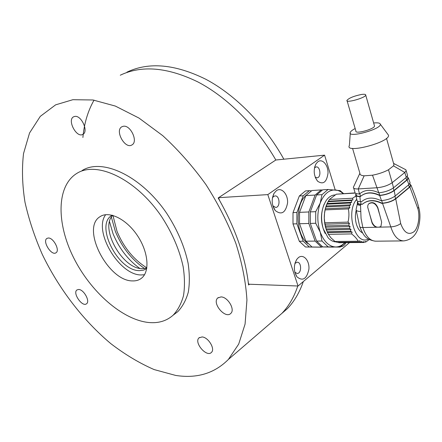 <?xml version="1.0" encoding="UTF-8"?>
<svg xmlns="http://www.w3.org/2000/svg" width="442" height="442" viewBox="0 0 442 442"><rect width="100%" height="100%" fill="white"/><g stroke="black" fill="none" stroke-linecap="round" stroke-linejoin="round"><path stroke-width="0.66" d="M109.533 221.696L113.03 233.691C119.014 248.233 127.904 259.791 139.705 268.366M112.937 215.414L116.975 231.232C123.638 247.321 133.595 259.526 146.838 267.863M111.378 217.155L115.307 231.276C121.848 247.172 131.617 259.598 144.611 268.559M105.682 214.679C92.936 231.1 119.39 275.543 141.318 274.952L144.512 274.731M132.644 280.908C136.147 281.029 139.131 280.106 141.584 278.145C150.114 271.498 148.363 251.597 137.169 235.221C126.086 218.768 108.715 210.491 99.925 216.746C80.671 228.254 108.229 281.455 132.644 280.908M148.987 322.533C158.567 323.384 166.601 320.947 173.093 315.229C177.817 310.196 181.281 303.693 183.491 295.72C184.878 287.007 184.767 277.333 183.154 266.692C179.513 249.923 172.386 233.326 161.766 216.9C136.219 179.027 96.903 160.54 76.847 173.386C56.388 185.922 56.41 223.199 73.427 257.321C90.345 291.527 122.34 319.991 148.987 322.533M173.761 314.721L177.822 311.643C182.574 306.604 186.065 300.101 188.309 292.14C189.728 283.444 189.657 273.791 188.093 263.183C184.518 246.481 177.452 229.962 166.905 213.63C141.501 175.971 102.24 157.683 82.096 170.562M221 296.913C227.774 296.842 235.343 309.577 230.807 313.389C225.403 319.362 211.668 303.124 217.74 297.991L221 296.913M202.088 336.942C208.276 337.185 215.425 348.959 211.469 352.362C206.757 357.788 193.662 342.517 198.999 337.87L202.088 336.942M74.599 116.461C81.206 114.693 88.969 131.65 82.842 134.368C76.554 138.34 66.852 119.848 73.654 116.782L74.599 116.461M123.241 126.29C130.478 124.561 138.457 141.678 131.965 144.904C125.125 149.584 114.478 130.484 121.887 126.766L123.241 126.29M48.266 238.011C53.399 237.503 60.195 250.465 56.024 252.758C51.592 256.266 42.045 241.188 46.946 238.404L48.266 238.011M78.648 289.471C83.742 289.361 90.372 301.339 86.566 303.753C82.389 307.505 72.295 292.991 76.952 289.941L78.648 289.471M175.673 375.429C196.883 378.728 214.458 373.402 228.387 359.445L238.697 344.103L245.072 324.102L246.934 300.007C245.851 282.189 242.161 263.316 235.862 243.398C228.094 223.293 218.121 203.69 205.944 184.59C192.729 166.264 178.336 149.954 162.75 135.655L138.965 118.053L115.34 106.069L93.002 99.986L72.864 99.704L55.631 104.842L40.277 116.373L29.548 132.987L23.531 153.556C21.768 168.833 22.255 185.054 24.99 202.221C28.896 219.619 34.669 237.023 42.299 254.426C58.919 288.864 83.162 320.527 110.948 343.743C125.097 354.572 139.49 363.186 154.131 369.573L175.673 375.429M272.896 321.124L281.885 313.384C288.792 306.168 294.096 297.041 297.798 286.002C294.096 297.041 288.792 306.168 281.885 313.384L228.387 359.445M249.526 284.239L248.57 284.996C245.443 256.841 235.304 227.829 218.16 197.955L275.841 160.004C256.122 125.92 227.077 97.179 197.917 81.952C167.595 67.228 141.716 64.985 120.274 75.212C141.716 64.985 167.595 67.228 197.917 81.952C227.077 97.179 256.122 125.92 275.841 160.004L218.575 197.69L219.431 200.154M112.743 215.359C99.384 228.072 122.666 269.427 142.501 268.67L146.805 268.062M112.169 215.21L111.566 215.591C94.837 225.63 118.495 271.399 139.633 270.62L143.435 270.173L146.705 268.642M303.317 281.565C299.577 292.444 294.273 301.466 287.405 308.632L281.885 313.384M126.948 72.151C148.838 61.736 175.165 64.123 205.933 79.322C235.481 95.024 264.62 124.55 283.858 159.203M82.897 137.49C84.162 123.462 87.875 111.008 94.035 100.141M248.338 282.919L248.785 284.212L298.046 286.007L349.517 242.608M335.207 189.944L324.572 155.148L267.813 194.607L298.046 286.007M267.813 194.607L218.575 197.69M324.572 155.148L275.841 160.004M276.421 190.651L274.023 193.353C271.25 199.37 271.648 205.094 275.211 210.514C281.438 215.353 285.554 212.862 287.56 203.049C288.201 194.336 281.615 186.872 276.421 190.651M317.969 161.662L316.047 163.75C313.168 169.977 313.687 175.8 317.605 181.226C323.235 184.927 326.704 182.226 328.019 173.12C328.257 165.093 322.472 158.38 317.969 161.662M339.351 246.354C342.025 247.222 344.23 245.984 345.97 242.641M298.35 257.664L296.77 259.377C293.51 265.272 293.549 271.073 296.891 276.786C302.759 281.56 306.765 279.035 308.908 269.211C309.676 260.526 303.35 253.47 298.35 257.664M274.112 208.884L274.189 208.425M294.82 272.206L297.151 273.493C301.781 273.637 301.698 261.813 297.074 262.228L294.924 263.438M315.19 177.143L317.085 177.811C321.444 177.585 320.433 166.153 316.118 166.921L314.483 167.877M272.858 205.834L275.742 207.447C280.609 207.292 279.78 195.209 274.952 195.944L273.653 196.441L272.432 197.85M356.02 196.01L352.567 198.22L352.959 199.911L351.208 200.48L351.738 202.243L350.042 203.044L350.716 204.85L349.092 205.862L349.909 207.679L348.373 208.895C349.202 213.243 349.086 217.652 348.014 222.105L349.489 223.492L348.572 225.321L350.141 226.536L349.368 228.398L351.014 229.42L350.384 231.282L352.103 232.089L351.617 233.923C354.76 236.359 356.943 238.796 358.169 241.238L359.937 240.857L360.042 242.072L361.76 241.465L361.943 242.487L363.606 241.663L363.849 242.476L365.429 241.454L365.722 242.045L369.297 239.558M351.738 202.243L327.157 203.464L329.406 199.464L336.329 194.193L355.291 193.082M348.014 222.105L324.793 222.796L324.301 218.237L324.505 213.58L325.306 208.768L327.157 203.464M326.859 204.176L350.042 203.044M361.943 242.487L338.81 242.697L338.13 242.282M358.169 241.238L335.008 241.476L330.881 237.763L328.406 234.332L326.395 229.967L351.014 229.42M349.368 228.398L326.146 228.945L324.793 222.796M352.103 232.089L327.489 232.575L326.146 228.945M350.141 226.536L325.516 227.155L324.859 224.188L349.489 223.492M324.168 204.165C320.246 214.072 320.583 223.829 325.163 233.442M324.859 224.188C323.964 218.9 324.113 213.762 325.306 208.768L326.124 206.005L350.716 204.85M337.903 194.099L355.13 192.9M351.208 200.48L328.036 201.674M326.124 206.005L327.091 203.607M360.042 242.072L336.892 242.293L335.821 241.47M327.174 231.757L350.384 231.282M340.732 242.686L363.849 242.476M348.572 225.321L325.351 225.939M326.395 229.967L325.516 227.155M334.472 194.961L335.069 194.928L334.472 194.961C331.356 195.303 328.616 197.126 326.24 200.441C321.328 208.447 320.312 217.856 323.19 228.652L328.08 237.719C330.644 240.531 333.423 241.934 336.417 241.934M325.898 206.933L349.092 205.862M352.959 199.911L328.389 201.187M327.489 232.575L328.207 233.962M325.306 208.768L349.909 207.679M352.567 198.22L329.406 199.464M328.406 234.332L351.617 233.923M364.506 242.056L365.722 242.045M325.168 209.895L348.373 208.895M356.771 199.204C345.191 212.077 355.445 246.299 368.396 239.034M362.523 232.895C359.843 231.498 357.827 228.663 356.467 224.387C355.13 219.685 355.042 214.994 356.202 210.315M356.164 210.06L359.6 226.188C359.628 227.116 360.711 227.569 362.854 227.558C365.871 236.553 370.28 241.094 376.081 241.183L403.154 240.907M369.175 203.43C372.827 201.558 375.717 202.972 377.849 207.679L381.65 222.138L380.927 226.348L379.855 227.149L376.468 227.232C374.197 226.37 372.678 224.763 371.899 222.42L369.772 214.574L372.053 222.287C374.197 226.718 377.081 228.155 380.689 226.591M357.501 203.392L357.506 203.442C357.258 204.679 358.263 205.303 360.528 205.309L361.059 218.403L362.854 227.558L376.468 227.232M360.655 211.453C357.65 211.453 356.125 210.773 356.07 209.414M410.005 184.087L411.049 185.303L409.883 187.038L395.734 198.867C392.269 201.342 387.866 202.828 382.507 203.331L381.639 203.375L382.568 203.143C387.761 202.663 392.06 201.209 395.463 198.79L409.391 187.154L410.535 185.458L410.253 184.739M357.749 201.618L357.363 202.458C357.014 203.651 358.064 204.287 360.501 204.37L362.346 204.281C367.6 199.955 374.026 199.651 381.639 203.375M379.855 227.149L390.805 226.89C394.828 226.602 398.12 225.497 400.69 223.564C404.06 232.685 408.441 235.442 413.834 231.835C418.215 228.37 420.248 216.271 417.812 208.502L418.668 207.204L418.519 206.629M363.059 203.679C368.285 199.74 374.556 199.574 381.877 203.176M417.812 208.502L409.883 187.038M400.69 223.564L395.734 198.867M360.794 201.64L360.893 204.171L362.562 204.088M357.683 201.215L357.854 202.309C357.506 203.469 358.517 204.088 360.893 204.171M395.22 195.977L394.165 190.624C390.352 193.287 385.529 194.922 379.695 195.519L379.59 195.524C371.921 191.878 365.484 192.226 360.291 196.585L359.91 196.602L360.379 201.662L361.644 201.602C366.877 197.259 373.308 196.944 380.932 200.64L381.501 200.613C387.021 200.077 391.595 198.535 395.22 195.977L408.911 184.601L410.11 182.839L409.822 182.071M409.391 187.154L408.502 184.938M395.463 198.79L394.999 196.154M355.915 195.602L356.871 199.696C356.567 200.939 357.738 201.591 360.379 201.662M379.59 195.524L379.827 195.331L378.893 192.8M361.164 195.845C366.296 192.027 372.484 191.834 379.728 195.276M408.911 184.601L407.165 179.944L394.165 190.624M407.419 176.839L408.43 178.143L407.165 179.944M359.91 196.602C356.926 196.618 355.512 195.983 355.672 194.695L356.003 193.861M359.788 193.723L360.501 196.392M379.827 195.331C385.496 194.734 390.187 193.137 393.905 190.546L406.662 180.065L407.905 178.303L407.64 177.524M355.898 193.48L356.191 194.53C356.025 195.795 357.407 196.414 360.329 196.403M353.639 188.054L354.92 192.099C354.827 193.381 356.351 193.988 359.484 193.916L359.545 193.916C364.694 189.568 371.103 189.187 378.772 192.767L378.849 192.806C384.761 192.176 389.656 190.519 393.535 187.817L406.297 177.397L407.596 175.584L407.347 174.789M406.662 180.065L405.867 177.75M393.905 190.546L393.33 187.977M359.893 173.247L353.385 187.27C353.385 188.524 355.02 189.077 358.285 188.922L377.225 187.739C383.264 187.104 388.258 185.413 392.198 182.668L393.535 187.817M386.512 138.335L393.955 164.767L393.496 165.855L388.507 169.767C383.822 172.236 378.485 174.049 372.501 175.198L364.131 175.828C361.186 175.551 359.777 174.712 359.91 173.303L352.556 148.374M388.507 169.767L392.198 182.668L404.806 172.49L406.297 177.397M393.496 165.855L404.806 172.49L406.176 170.662L405.867 169.772L404.889 169.236M393.955 164.761L393.612 163.551M350.279 133.224L349.379 145.468C344.246 154.219 390.413 142.252 388.501 135.202L387.689 134.114M373.65 122.986C377.783 122.572 380.004 122.981 380.324 124.208C381.606 129.318 346.5 138.622 350.351 132.224C350.92 131.141 352.528 129.909 355.169 128.539M347.092 100.848L355.904 131.047C354.711 134.44 374.286 129.235 374.529 126.069L374.368 125.511M361.307 94.5C353.799 96.074 349.014 98.03 346.948 100.367C345.633 103.406 365.357 97.914 365.722 95.118C365.821 94.268 364.352 94.058 361.307 94.5M379.534 214.232L377.667 207.834C375.28 203.116 372.291 201.79 368.694 203.845L367.899 205.165L367.689 207.171L369.772 214.574M343.108 193.607C340.732 191.458 338.196 190.242 335.5 189.972C328.942 189.69 323.853 194.055 320.223 203.055C317.024 212.563 317.03 222.26 320.24 232.144C323.881 241.581 328.992 246.525 335.572 246.979C338.959 246.99 342.042 245.548 344.826 242.647M345.241 242.647L340.202 247.089L322.726 246.912L328.13 246.885L322.014 241.023L316.605 241.078L322.726 246.912M340.202 247.089L328.13 246.885M322.014 241.023L320.24 232.144L315.721 223.26L310.306 223.42L316.605 241.078M315.721 223.26L315.715 211.674L310.306 211.9L310.306 223.42M315.715 211.674L320.223 203.055L321.986 194.651L316.588 194.972L310.306 211.9M321.986 194.651L328.08 189.485L322.693 189.833L316.588 194.972M328.08 189.485L340.119 190.612L343.533 193.585M322.301 190.027L321.224 189.927L315.113 195.055L308.831 211.961L308.831 223.464L315.124 241.094L321.257 246.918L333.406 247.089M333.351 247.117L321.257 246.918M315.124 241.094L305.836 241.199L311.975 246.962M308.831 223.464L299.532 223.74L305.836 241.199M308.831 211.961L299.538 212.348L299.532 223.74M315.113 195.055L305.842 195.602L299.538 212.348M321.224 189.927L311.969 190.519L305.842 195.602M306.052 195.342C294.753 204.878 295.77 234.73 307.687 243.476M321.594 247.122L309.356 246.973L303.212 241.227L296.908 223.818L296.913 212.453L303.229 195.756L309.356 190.684L311.29 190.856M303.229 195.756L299.328 195.988L305.466 190.933L309.356 190.684M299.328 195.988L293.007 212.619L296.913 212.453M293.007 212.619L293.002 223.934L296.908 223.818M293.002 223.934L299.311 241.271L303.212 241.227M299.311 241.271L305.455 246.995L309.356 246.973M305.455 246.995L321.494 247.172M382.507 203.331L390.805 226.89C393.794 236.138 398.154 240.807 403.877 240.896C411.165 239.846 415.977 235.453 418.303 227.724C420.348 220.105 420.469 213.265 418.668 207.193M360.501 204.37L360.528 205.309M382.568 203.143L381.623 200.607M381.501 200.613L379.695 195.519M378.772 192.767L372.501 175.198M359.484 193.916L358.285 188.922L364.131 175.828M101.124 216.033L99.925 216.746M177.822 311.643L173.093 315.229M112.191 215.215L111.566 215.591M121.887 126.766L122.185 126.611M198.999 337.87L199.486 337.484M217.74 297.991L218.326 297.538M294.836 272.272L296.891 276.786M295.035 263.04L296.77 259.377M315.395 177.667L317.605 181.226M314.665 167.076L316.047 163.75M273.465 207.552L273.758 207.541M273.057 206.105L275.211 210.514M272.482 197.767L274.023 193.353M367.219 201.37L367.667 201.348M359.777 226.763C363.396 235.586 365.644 239.453 375.214 241.183M356.07 209.409L357.479 203.353M411.049 185.303L413.038 190.38C412.85 189.905 415.629 196.845 417.452 202.823L418.668 207.204M409.822 183.612L410.535 185.458M410.11 182.839L408.43 178.143M407.27 176.38L407.905 178.303M407.596 175.584L406.176 170.662M405.867 169.772L393.568 163.402M380.324 124.208L388.501 135.202M365.722 95.118L374.529 126.069M343.34 193.596L342.893 192.916"/></g></svg>
